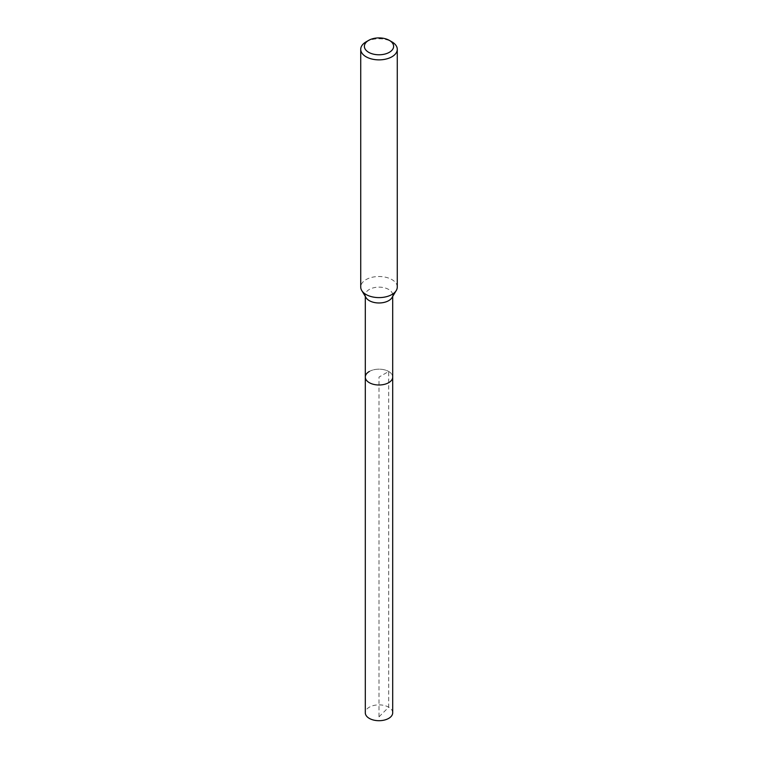 <?xml version="1.0" encoding="UTF-8"?>
<svg xmlns="http://www.w3.org/2000/svg" width="758" height="758" viewBox="0 0 758 758"><rect width="100%" height="100%" fill="white"/><g stroke="black" fill="none" stroke-linecap="round" stroke-linejoin="round"><path stroke-width="0.57" stroke-dasharray="3.79 2.84" d="M392.701 712.785A13.701 7.912 0 0 0 384.249 705.48A13.701 7.912 0 0 0 369.307 707.195A13.701 7.912 0 0 0 365.299 712.785M369.307 371.486A13.701 7.912 180 0 1 384.249 369.771A13.701 7.912 180 0 1 392.701 377.077A13.701 7.912 0 0 0 384.249 369.771A13.701 7.912 0 0 0 369.307 371.486A13.701 7.912 0 0 0 365.299 377.077M366.057 297.667A13.701 7.912 180 0 1 365.299 295.061A13.701 7.912 180 0 1 369.307 289.461A13.701 7.912 180 0 1 384.249 287.746A13.701 7.912 180 0 1 392.701 295.061A13.701 7.912 180 0 1 391.943 297.667M397.277 287.055A18.277 10.546 0 0 0 385.993 277.314A18.277 10.546 0 0 0 366.076 279.598A18.277 10.546 0 0 0 360.723 287.055M366.076 41.861A18.277 10.546 180 0 1 391.924 41.861M379 716.86L388.693 707.195L388.693 371.486L379 377.077L379 716.86M365.299 295.061L365.299 296.397M392.701 295.061L392.701 296.397"/><path stroke-width="1.14" d="M365.299 296.397L365.299 712.785A13.701 7.912 0 0 0 373.751 720.1A13.701 7.912 0 0 0 388.693 718.385A13.701 7.912 0 0 0 392.701 712.785L392.701 377.077A13.701 7.912 180 0 1 388.693 382.676A13.701 7.912 180 0 1 373.751 384.391A13.701 7.912 180 0 1 365.299 377.077A13.701 7.912 180 0 1 369.307 371.486M396.254 290.532L391.943 297.667A13.701 7.912 180 0 1 388.693 300.651A13.701 7.912 180 0 1 366.057 297.667L361.746 290.532A18.277 10.546 0 0 0 391.924 294.521A18.277 10.546 0 0 0 396.254 290.532A18.277 10.546 0 0 0 397.277 287.055L397.277 49.327A18.277 10.546 180 0 1 391.924 56.784A18.277 10.546 180 0 1 372.007 59.067A18.277 10.546 180 0 1 360.723 49.327A18.277 10.546 180 0 1 366.076 41.861L368.663 40.373A14.62 8.442 180 0 1 389.337 40.373A14.62 8.442 180 0 1 389.337 52.311A14.62 8.442 180 0 1 368.663 52.311A14.62 8.442 180 0 1 368.663 40.373L366.076 41.861M365.299 377.077A13.701 7.912 0 0 0 373.751 384.391A13.701 7.912 0 0 0 388.693 382.676A13.701 7.912 0 0 0 392.701 377.077L392.701 296.397M360.723 49.327L360.723 287.055A18.277 10.546 0 0 0 361.746 290.532M389.337 40.373L391.924 41.861A18.277 10.546 180 0 1 397.277 49.327"/></g></svg>
